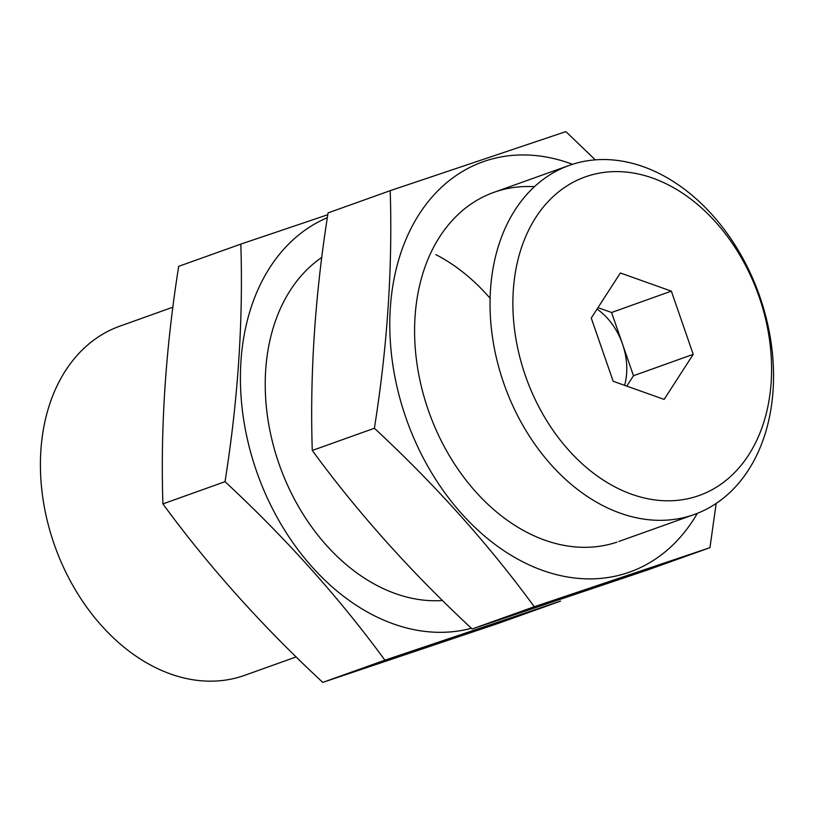 <?xml version="1.0" encoding="UTF-8"?>
<svg xmlns="http://www.w3.org/2000/svg" width="814" height="814" viewBox="0 0 814 814"><rect width="100%" height="100%" fill="white"/><g stroke="black" fill="none" stroke-linecap="round" stroke-linejoin="round"><path stroke-width="1.22" d="M626.77 386.111L633.475 375.722L611.589 312.505L597.975 307.661M624.623 385.348A57.936 42.236 70.3 0 0 622.527 344.108A57.936 42.236 70.3 0 0 597.049 309.096M172.894 307.183L119.719 326.211A185.399 135.155 70.3 0 0 54.914 546.296A185.399 135.155 70.3 0 0 244.617 675.345L296.164 656.908M571.123 164.754A185.399 135.155 70.3 0 0 569.342 165.374A185.399 135.155 70.3 0 0 504.538 385.46A185.399 135.155 70.3 0 0 694.24 514.509A185.399 135.155 70.3 0 0 759.472 295.635A185.399 135.155 70.3 0 0 571.123 164.754M586.884 176.343A169.18 123.331 70.3 0 0 568.681 450.173A169.18 123.331 70.3 0 0 771.163 382.081A169.18 123.331 70.3 0 0 586.884 176.343M613.156 381.267L591.259 318.05L620.36 272.985L671.336 291.127L693.223 354.344L664.132 399.409L613.156 381.267M611.589 312.505L671.336 291.127M633.475 375.722L693.223 354.344M498.443 623.331L322.771 682.397C261.742 625.671 208.445 566.168 162.902 503.897C160.419 427.482 165.69 348.29 178.693 266.331L240.822 244.108C243.294 320.523 238.034 399.715 225.02 481.674C286.06 538.41 339.346 597.903 384.9 660.174L560.571 601.108L498.443 623.331M327.34 217.684A217.847 158.801 70.3 0 0 256.848 472.14A217.847 158.801 70.3 0 0 471.418 628.276M327.788 214.733L240.822 244.108M490.109 298.311A185.399 135.155 70.3 0 0 435.826 254.619M321.805 257.407A185.399 135.155 70.3 0 0 279.283 464.631A185.399 135.155 70.3 0 0 442.531 600.518M384.9 660.174L322.771 682.397M225.02 481.674L162.902 503.897M709.95 547.669L647.822 569.892L472.151 628.968C411.111 572.232 357.824 512.739 312.271 450.468C309.798 374.043 315.059 294.851 328.073 212.892L390.201 190.669C392.674 267.094 387.413 346.286 374.399 428.245C435.439 484.971 488.726 544.474 534.269 606.745L709.95 547.669L716.178 503.418M572.496 164.296A217.847 158.801 70.3 0 0 569.892 163.349A217.847 158.801 70.3 0 0 392.501 362.545A217.847 158.801 70.3 0 0 627.635 572.771A217.847 158.801 70.3 0 0 697.354 513.329M595.288 159.849L565.872 131.603L390.201 190.669M534.432 186.701A185.399 135.155 70.3 0 0 420.879 384.513A185.399 135.155 70.3 0 0 617.022 542.114M534.269 606.745L472.151 628.968M374.399 428.245L312.271 450.468M618.803 541.493L694.24 514.509M493.905 192.358L569.342 165.374"/></g></svg>
